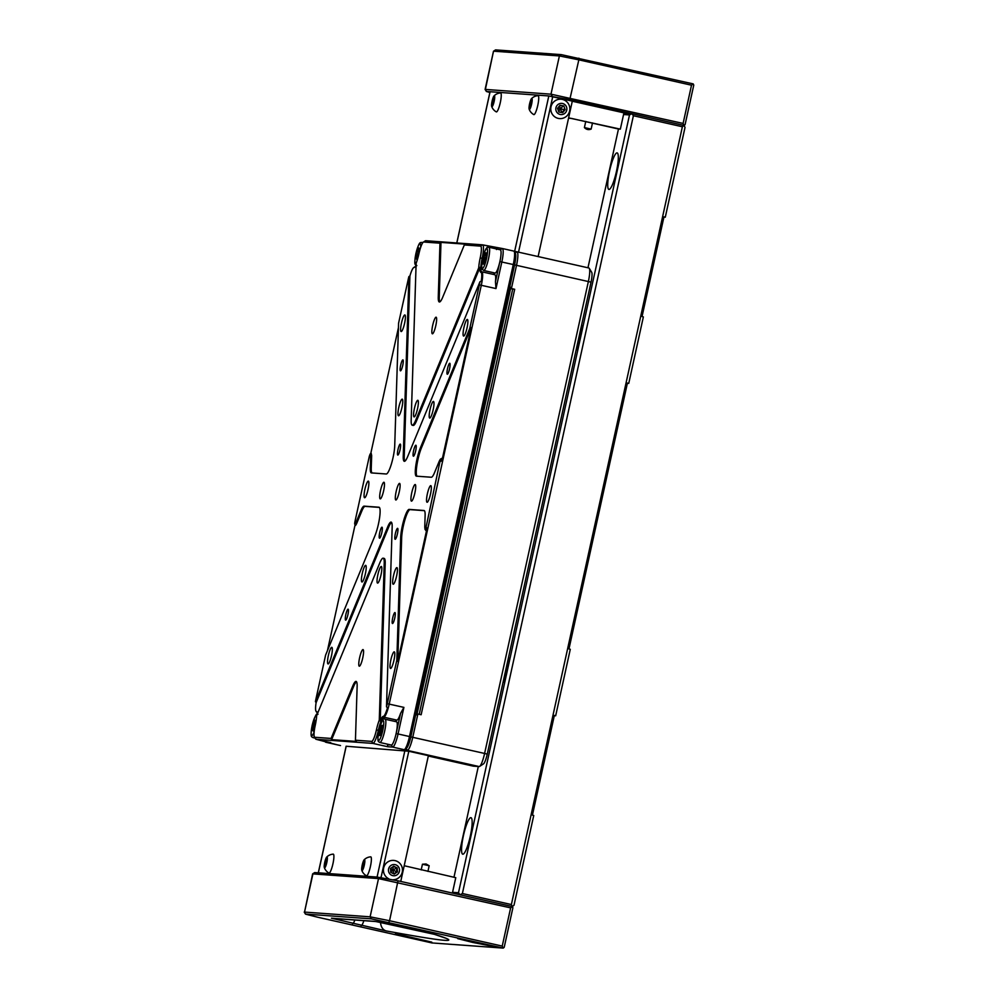 <?xml version="1.0" encoding="UTF-8"?>
<svg xmlns="http://www.w3.org/2000/svg" width="998" height="998" viewBox="0 0 998 998"><rect width="100%" height="100%" fill="white"/><g stroke="black" fill="none" stroke-linecap="round" stroke-linejoin="round"><path stroke-width="1.5" d="M393.262 879.774A9.706 9.543 94.1 0 0 397.129 861.349A9.706 9.543 94.1 0 0 384.38 865.852A9.706 9.543 94.1 0 0 388.846 878.839M389.02 867.699A5.614 5.526 -85.9 0 1 396.406 865.091A5.614 5.526 -85.9 0 1 398.951 872.601A5.614 5.526 -85.9 0 1 391.565 875.209A5.614 5.526 -85.9 0 1 389.02 867.699M569.708 110.541A9.706 9.543 94.1 0 0 561.936 99.338A9.706 9.543 94.1 0 0 550.908 107.273A9.706 9.543 94.1 0 0 558.68 118.475A9.706 9.543 94.1 0 0 569.708 110.541M555.898 108.034A5.614 5.526 -85.9 0 1 562.286 103.443A5.614 5.526 -85.9 0 1 566.777 109.93A5.614 5.526 -85.9 0 1 560.402 114.52A5.614 5.526 -85.9 0 1 555.898 108.034M326.695 857.07A10.092 10.092 0 0 1 333.207 854.138A9.706 1.771 102.7 0 1 332.022 867.324A9.706 1.771 102.7 0 1 328.953 873.038A10.092 10.092 0 0 1 324.325 867.599A5.614 1.023 102.7 0 1 325.286 860.251A5.614 1.023 102.7 0 1 326.695 857.07A5.614 1.023 102.7 0 1 327.356 858.841A5.614 1.023 102.7 0 1 326.284 864.542A5.614 1.023 102.7 0 1 324.325 867.599M364.17 859.777A10.092 10.092 0 0 1 370.682 856.845A9.706 1.771 102.7 0 1 371.219 861.823A9.706 1.771 102.7 0 1 368.998 871.616A9.706 1.771 102.7 0 1 366.428 875.757A10.092 10.092 0 0 1 361.8 870.318A5.614 1.023 102.7 0 1 363.06 862.047A5.614 1.023 102.7 0 1 364.17 859.777A5.614 1.023 102.7 0 1 364.806 861.973A5.614 1.023 102.7 0 1 363.459 868.173A5.614 1.023 102.7 0 1 361.8 870.318M494.047 95.895A10.092 10.092 0 0 1 500.559 92.964A9.706 1.771 102.7 0 1 501.233 96.245A9.706 1.771 102.7 0 1 499.187 106.786A9.706 1.771 102.7 0 1 496.305 111.876A10.092 10.092 0 0 1 491.677 106.424A5.614 1.023 102.7 0 1 491.565 104.815A5.614 1.023 102.7 0 1 494.047 95.895A5.614 1.023 102.7 0 1 494.709 97.642A5.614 1.023 102.7 0 1 493.349 104.279A5.614 1.023 102.7 0 1 491.677 106.424M531.522 98.615A10.092 10.092 0 0 1 538.034 95.683A9.706 1.771 102.7 0 1 538.596 100.449A9.706 1.771 102.7 0 1 536.413 110.291A9.706 1.771 102.7 0 1 533.78 114.583A10.092 10.092 0 0 1 529.152 109.144A5.614 1.023 102.7 0 1 529.115 106.661A5.614 1.023 102.7 0 1 531.522 98.615A5.614 1.023 102.7 0 1 532.109 101.222A5.614 1.023 102.7 0 1 530.674 107.41A5.614 1.023 102.7 0 1 529.152 109.144M410.053 937.87L431.785 942.137L401.882 935.163L395.208 934.091L410.053 937.87M472.528 942.386L494.247 946.653L464.344 939.692L457.67 938.619L472.528 942.386M470.295 836.187A18.725 3.406 -77.3 0 0 470.969 817.674A18.725 3.406 -77.3 0 0 463.421 835.688A18.725 3.406 -77.3 0 0 462.748 854.201A18.725 3.406 -77.3 0 0 470.295 836.187M616.452 171.407A18.725 3.406 -77.3 0 0 617.126 152.894A18.725 3.406 -77.3 0 0 609.578 170.907A18.725 3.406 -77.3 0 0 608.905 189.433A18.725 3.406 -77.3 0 0 616.452 171.407M575.946 350.747A18.725 3.406 -77.3 0 0 579.913 337.598A18.725 3.406 -77.3 0 0 581.759 324.313M502.867 683.131A18.725 3.406 -77.3 0 0 506.834 669.995A18.725 3.406 -77.3 0 0 508.681 656.696M587.959 267.788L618.473 129.004L571.305 118.388M592.5 122.904L591.14 129.091C588.571 130.102 586.337 129.603 584.404 127.569L585.764 121.407M421.193 869.907L422.441 864.231L426.034 863.969L429.177 865.753L427.93 871.416M385.053 719.209A11.914 2.171 102.7 0 1 385.116 719.221L396.543 721.791A11.914 2.171 102.7 0 1 396.119 733.58A11.914 2.171 102.7 0 1 391.378 745.057A11.914 2.171 102.7 0 1 391.316 745.044L379.876 742.475A11.914 2.171 102.7 0 1 379.789 742.437M362.723 658.006A8.508 1.547 -77.3 0 0 363.035 649.586A8.508 1.547 -77.3 0 0 359.604 657.782A8.508 1.547 -77.3 0 0 359.292 666.19A8.508 1.547 -77.3 0 0 362.723 658.006M380.999 574.91A8.508 1.547 -77.3 0 0 381.298 566.49A8.508 1.547 -77.3 0 0 377.868 574.686A8.508 1.547 -77.3 0 0 377.568 583.094A8.508 1.547 -77.3 0 0 380.999 574.91M435.802 325.61A8.508 1.547 -77.3 0 0 436.114 317.202A8.508 1.547 -77.3 0 0 432.683 325.385A8.508 1.547 -77.3 0 0 432.371 333.806A8.508 1.547 -77.3 0 0 435.802 325.61M417.538 408.718A8.508 1.547 -77.3 0 0 417.838 400.298A8.508 1.547 -77.3 0 0 414.407 408.481A8.508 1.547 -77.3 0 0 414.108 416.902A8.508 1.547 -77.3 0 0 417.538 408.718M483.656 270.483C482.433 268.412 480.387 272.479 482.733 258.357C486.35 244.922 487.249 247.853 488.895 247.23A11.914 2.171 102.7 0 1 488.459 259.018A11.914 2.171 102.7 0 1 483.656 270.483L495.083 273.053A11.914 2.171 -77.3 0 0 499.886 261.588L495.457 281.748A13.623 2.483 -77.3 0 0 494.846 274.737A13.623 2.483 -77.3 0 0 494.783 274.724L481.847 271.818M417.039 476.208A17.028 3.094 102.7 0 1 417.95 459.542A17.028 3.094 102.7 0 1 421.443 447.865L471.181 327.556L469.796 328.317L420.47 447.64A17.028 3.094 -77.3 0 0 416.964 459.329A17.028 3.094 -77.3 0 0 416.353 476.158A17.028 3.094 -77.3 0 0 416.44 476.171L431.298 477.244A17.028 3.094 -77.3 0 0 434.579 472.541L439.195 461.338C440.58 458.394 441.029 458.431 440.53 461.438L441.914 460.677L441.877 458.319L440.492 459.08L426.084 527.106L425.011 529.352L424.761 527.019L425.123 515.517A17.028 3.094 -77.3 0 0 424.075 510.502A17.028 3.094 -77.3 0 0 423.988 510.489L409.13 509.404A17.028 3.094 -77.3 0 0 402.356 525.796A17.028 3.094 -77.3 0 0 400.685 537.623L396.817 660.239L397.765 661.462L427.032 528.341L425.959 530.587L425.011 529.352M424.375 510.664L410.103 509.629A17.028 3.094 -77.3 0 0 403.329 526.021A17.028 3.094 -77.3 0 0 401.658 537.835L397.765 661.462M397.404 533.88A5.614 1.023 -77.3 0 0 397.603 528.329A5.614 1.023 -77.3 0 0 395.345 533.73A5.614 1.023 -77.3 0 0 395.146 539.294A5.614 1.023 -77.3 0 0 397.404 533.88M381.785 532.757A5.614 1.023 -77.3 0 0 381.997 527.206A5.614 1.023 -77.3 0 0 379.727 532.608A5.614 1.023 -77.3 0 0 379.527 538.159A5.614 1.023 -77.3 0 0 381.785 532.757M467.039 327.88A8.508 1.547 -77.3 0 0 467.338 319.46A8.508 1.547 -77.3 0 0 463.908 327.656A8.508 1.547 -77.3 0 0 463.608 336.064A8.508 1.547 -77.3 0 0 467.039 327.88M433.144 409.841A8.508 1.547 -77.3 0 0 433.456 401.433A8.508 1.547 -77.3 0 0 430.026 409.617A8.508 1.547 -77.3 0 0 429.714 418.037A8.508 1.547 -77.3 0 0 433.144 409.841M396.605 576.033A8.508 1.547 -77.3 0 0 396.917 567.625A8.508 1.547 -77.3 0 0 393.486 575.809A8.508 1.547 -77.3 0 0 393.175 584.229A8.508 1.547 -77.3 0 0 396.605 576.033M383.644 490.679A8.508 1.547 -77.3 0 0 383.956 482.259A8.508 1.547 -77.3 0 0 380.525 490.455A8.508 1.547 -77.3 0 0 380.213 498.875A8.508 1.547 -77.3 0 0 383.644 490.679M449.562 368.823A5.614 1.023 -77.3 0 0 449.761 363.272A5.614 1.023 -77.3 0 0 447.503 368.674A5.614 1.023 -77.3 0 0 447.304 374.225A5.614 1.023 -77.3 0 0 449.562 368.823M402.718 365.43A5.614 1.023 -77.3 0 0 402.918 359.879A5.614 1.023 -77.3 0 0 400.66 365.28A5.614 1.023 -77.3 0 0 400.447 370.832A5.614 1.023 -77.3 0 0 402.718 365.43M394.746 618.111A5.614 1.023 -77.3 0 0 394.959 612.56A5.614 1.023 -77.3 0 0 392.688 617.962A5.614 1.023 -77.3 0 0 392.488 623.525A5.614 1.023 -77.3 0 0 394.746 618.111M347.903 614.718A5.614 1.023 -77.3 0 0 348.102 609.167A5.614 1.023 -77.3 0 0 345.844 614.568A5.614 1.023 -77.3 0 0 345.645 620.132A5.614 1.023 -77.3 0 0 347.903 614.718M415.679 450.784A5.614 1.023 -77.3 0 0 415.879 445.233A5.614 1.023 -77.3 0 0 413.609 450.634A5.614 1.023 -77.3 0 0 413.409 456.198A5.614 1.023 -77.3 0 0 415.679 450.784M404.577 323.352A8.508 1.547 -77.3 0 0 404.876 314.944A8.508 1.547 -77.3 0 0 401.446 323.127A8.508 1.547 -77.3 0 0 401.146 331.548A8.508 1.547 -77.3 0 0 404.577 323.352M400.061 449.661A5.614 1.023 -77.3 0 0 400.26 444.098A5.614 1.023 -77.3 0 0 398.002 449.512A5.614 1.023 -77.3 0 0 397.79 455.063A5.614 1.023 -77.3 0 0 400.061 449.661M401.92 407.583A8.508 1.547 -77.3 0 0 402.231 399.163A8.508 1.547 -77.3 0 0 398.801 407.359A8.508 1.547 -77.3 0 0 398.489 415.767A8.508 1.547 -77.3 0 0 401.92 407.583M414.881 492.937A8.508 1.547 -77.3 0 0 415.193 484.529A8.508 1.547 -77.3 0 0 411.762 492.713A8.508 1.547 -77.3 0 0 411.45 501.133A8.508 1.547 -77.3 0 0 414.881 492.937M430.5 494.072A8.508 1.547 -77.3 0 0 430.799 485.652A8.508 1.547 -77.3 0 0 427.369 493.848A8.508 1.547 -77.3 0 0 427.069 502.256A8.508 1.547 -77.3 0 0 430.5 494.072M365.38 573.775A8.508 1.547 -77.3 0 0 365.68 565.355A8.508 1.547 -77.3 0 0 362.249 573.551A8.508 1.547 -77.3 0 0 361.95 581.971A8.508 1.547 -77.3 0 0 365.38 573.775M393.961 660.264A8.508 1.547 -77.3 0 0 394.26 651.844A8.508 1.547 -77.3 0 0 390.829 660.04A8.508 1.547 -77.3 0 0 390.53 668.46A8.508 1.547 -77.3 0 0 393.961 660.264M368.037 489.544A8.508 1.547 -77.3 0 0 368.337 481.136A8.508 1.547 -77.3 0 0 364.906 489.319A8.508 1.547 -77.3 0 0 364.607 497.74A8.508 1.547 -77.3 0 0 368.037 489.544M331.498 655.748A8.508 1.547 -77.3 0 0 331.798 647.328A8.508 1.547 -77.3 0 0 328.367 655.511A8.508 1.547 -77.3 0 0 328.068 663.932A8.508 1.547 -77.3 0 0 331.498 655.748M399.262 491.814A8.508 1.547 -77.3 0 0 399.574 483.394A8.508 1.547 -77.3 0 0 396.144 491.59A8.508 1.547 -77.3 0 0 395.832 499.998A8.508 1.547 -77.3 0 0 399.262 491.814M486.163 255.663L484.429 255.276L483.319 264.233L486.176 255.962L485.964 252.744L484.429 255.276M419.123 251.808L417.289 251.396L416.178 257.11L416.69 259.368L419.434 250.186L418.911 247.928L417.289 251.396M315.131 725.022L313.185 724.585L312.362 730.012L313.21 731.072L315.692 721.267L314.844 720.207L313.185 724.585M381.698 731.222L379.702 730.773L379.252 735.613L380.413 735.314L382.484 725.359L381.323 725.646L382.434 725.895M381.323 725.646L379.702 730.773M484.916 261.426L483.107 261.014M417.613 257.434L416.178 257.11M313.522 730.274L312.362 730.012M403.903 707.382L400.547 713.42L396.119 733.58L398.065 733.967L403.903 707.382L387.261 703.677A11.914 2.171 102.7 0 1 386.5 706.809L387.449 707.832A12.937 2.358 102.7 0 1 383.282 716.377L383.793 717.188L396.855 720.119A13.623 2.483 -77.3 0 0 395.37 721.529M386.5 706.809L392.164 527.106A17.028 3.094 -77.3 0 0 391.104 522.091A17.028 3.094 -77.3 0 0 387.748 526.794L315.455 701.656A11.914 2.171 102.7 0 1 316.054 698.525L325.61 655.075L374.936 535.751A17.028 3.094 -77.3 0 0 379.564 517.9A17.028 3.094 -77.3 0 0 379.053 507.234A17.028 3.094 -77.3 0 0 378.966 507.221L364.108 506.148A17.028 3.094 -77.3 0 0 360.827 510.851L356.199 522.054C354.826 524.998 354.377 524.96 354.876 521.954L355.251 525.435M317.152 712.41A13.623 2.483 102.7 0 0 317.027 712.36A13.623 2.483 102.7 0 0 316.952 712.347A13.623 2.483 102.7 0 1 316.89 712.335L316.441 711.537A12.937 2.358 102.7 0 1 316.004 711.212A12.937 2.358 102.7 0 1 316.104 702.667L388.721 527.019A17.028 3.094 102.7 0 1 391.54 522.428M316.104 702.667L315.455 701.656M355.45 523.164C354.951 526.171 355.4 526.196 356.773 523.251L361.812 511.076A17.028 3.094 102.7 0 1 365.093 506.373L379.352 507.408M354.876 521.954L369.322 456.286L370.158 454.015L370.645 456.385L370.283 467.887A17.028 3.094 -77.3 0 0 371.331 472.902A17.028 3.094 -77.3 0 0 371.418 472.915L386.276 473.988A17.028 3.094 -77.3 0 0 391.416 463.933A17.028 3.094 -77.3 0 0 394.721 445.769L398.589 323.165L408.145 279.714A11.914 2.171 102.7 0 1 408.906 276.583L409.916 275.997L404.227 456.498A17.028 3.094 -77.3 0 0 404.839 461.188M370.158 454.015L371.169 453.217L371.655 455.587L371.256 468.099A17.028 3.094 -77.3 0 0 372.017 472.952M408.906 276.583L403.242 456.286A17.028 3.094 -77.3 0 0 404.302 461.301A17.028 3.094 -77.3 0 0 407.658 456.597L479.951 281.735A11.914 2.171 102.7 0 1 479.352 284.867L495.994 288.572L495.457 281.748M494.846 274.737L481.784 271.793A13.623 2.483 102.7 0 0 481.722 271.78L480.924 272.304A12.937 2.358 102.7 0 1 481.261 281.162L479.951 281.735M509.417 288.41L511.413 288.547L509.841 286.501L415.567 715.279L417.875 714.007L415.879 713.869M515.118 253.005L516.952 251.808A13.623 2.483 102.7 0 1 517.026 251.82A13.623 2.483 102.7 0 1 516.527 265.281L511.413 288.547L514.681 289.283L509.404 288.484M510.552 288.734L417.064 713.957M514.681 289.283L421.144 714.743L417.875 714.007L412.76 737.273A13.623 2.483 102.7 0 1 407.334 750.396L406.124 748.45M559.965 105.351L563.171 105.913L560.327 108.907L564.494 109.593L562.074 112.562M563.82 105.95L565.142 109.643L563.82 105.95L560.003 105.289L557.533 108.32L558.868 112.001L562.672 112.662L565.142 109.643M559.529 105.888L560.327 108.907L557.558 108.395M558.63 111.364L560.327 108.907L561.986 112.549M531.66 102.033L531.447 100.099L530.4 102.008L529.776 107.772L531.66 102.033M531.61 102.27L530.4 102.008M530.699 106.1L529.564 105.838M494.235 98.715L493.823 97.455L492.713 99.962L492.451 104.99L494.235 98.715M493.96 100.237L492.713 99.962M492.925 103.929L492.039 103.73M416.066 265.206A14.296 2.607 102.7 0 1 414.532 267.314A14.296 2.607 102.7 0 1 414.083 267.464L414.881 266.94A13.623 2.483 102.7 0 0 414.444 267.077L413.671 267.589A12.937 2.358 102.7 0 1 414.083 267.464M409.916 275.997A12.937 2.358 102.7 0 1 413.671 267.589M480.924 272.304A14.296 2.607 102.7 0 1 480.001 267.327L416.578 420.732L415.592 420.507A17.028 3.094 102.7 0 1 412.236 425.21A17.028 3.094 102.7 0 1 411.176 420.195L416.129 263.272A15.319 2.782 -77.3 0 0 418.985 253.48A11.914 2.171 102.7 0 1 423.352 242.127A11.914 2.171 102.7 0 1 423.726 242.015L425.722 240.718A13.623 2.483 102.7 0 0 425.298 240.855L423.352 242.127M412.236 425.21L413.209 425.422A17.028 3.094 -77.3 0 0 416.578 420.732M355.051 524.998L327.406 650.746M398.452 327.606L370.757 453.541M316.89 712.335A13.623 2.483 102.7 0 1 316.491 712.011L316.004 711.212M316.441 711.537A14.296 2.607 102.7 0 1 316.927 711.886A14.296 2.607 102.7 0 1 317.376 713.894M384.23 563.196L385.203 563.421A17.028 3.094 -77.3 0 0 384.155 558.406L383.17 558.181A17.028 3.094 102.7 0 1 384.23 563.196L379.277 720.119L380.238 721.055A14.296 2.607 102.7 0 1 383.282 716.377M385.203 563.421L380.238 721.055M469.796 328.317L479.352 284.867M387.261 703.677L396.817 660.239M441.914 460.677L471.181 327.556M481.784 271.793A13.623 2.483 102.7 0 1 481.298 285.266L389.208 704.064A13.623 2.483 102.7 0 1 383.793 717.188A13.623 2.483 102.7 0 0 378.367 730.299A13.623 2.483 102.7 0 1 372.94 743.41L387.648 746.716L392.638 747.078L391.378 745.057L387.586 744.782A13.623 2.483 -77.3 0 0 387.86 744.271M512.735 288.896L419.21 714.306M393.486 866.389L396.543 867.898L392.975 870.081L396.817 871.815L393.836 873.861M397.192 867.948L396.543 867.898L396.817 871.815L397.466 871.865L397.192 867.948L393.711 866.227L390.517 868.435L390.779 872.364L394.26 874.073L397.466 871.865M393.05 866.688L392.975 870.081L390.53 868.759M390.742 871.828L392.975 870.081L393.561 873.724M363.397 867.25L364.145 861.274L362.237 866.8L362.374 868.934L363.397 867.25M364.27 863.22L363.122 862.971M363.447 867.062L362.237 866.8M326.134 863.894L326.521 858.579L324.699 864.705L325.049 866.202L326.134 863.894M326.658 861.162L325.435 860.887M325.647 864.917L324.699 864.705M495.994 288.572L501.832 261.975A13.623 2.483 102.7 0 0 502.331 248.514A13.623 2.483 102.7 0 0 502.256 248.502L500.272 249.787A11.914 2.171 102.7 0 1 500.322 249.799A11.914 2.171 102.7 0 1 499.886 261.588L513.271 264.545L409.492 736.536L410.814 736.886A11.914 2.171 102.7 0 1 406.448 748.238L404.502 749.523A13.623 2.483 -77.3 0 0 409.492 736.536L398.065 733.967A13.623 2.483 102.7 0 1 392.638 747.078L404.065 749.66A13.623 2.483 -77.3 0 0 404.502 749.523M440.979 242.402L465.717 244.186L464.332 244.947L442.688 297.292A17.028 3.094 -77.3 0 1 439.332 301.982A17.028 3.094 -77.3 0 1 438.272 296.967L439.968 243.188L440.979 242.402L439.257 297.192A17.028 3.094 -77.3 0 0 439.869 301.883M481.722 271.78A13.623 2.483 102.7 0 1 481.647 271.768A13.623 2.483 102.7 0 1 482.146 258.307A13.623 2.483 102.7 0 0 482.633 244.847A13.623 2.483 102.7 0 0 482.57 244.834L480.562 246.119A11.914 2.171 102.7 0 1 480.2 257.921A15.319 2.782 -77.3 0 0 478.728 267.813L480.001 267.327M478.728 267.813L415.592 420.507M352.718 686.1A17.028 3.094 -77.3 0 1 356.074 681.409A17.028 3.094 -77.3 0 1 357.134 686.424L355.438 740.204L356.386 741.439L331.648 739.643L331.074 738.445L352.718 686.1L353.691 686.325A17.028 3.094 102.7 0 1 356.523 681.734M331.648 739.643L353.691 686.325M337.099 744.782A13.623 2.483 -77.3 0 0 337.162 744.807A13.623 2.483 -77.3 0 0 337.237 744.82L316.104 739.293L314.832 737.273A11.914 2.171 102.7 0 1 314.432 736.973A11.914 2.171 102.7 0 1 315.206 725.471A15.319 2.782 -77.3 0 0 316.678 715.591L379.814 562.884A17.028 3.094 102.7 0 1 383.17 558.181M379.277 720.119A15.319 2.782 -77.3 0 0 376.421 729.912A11.914 2.171 102.7 0 1 371.68 741.389L372.94 743.41L316.104 739.293A13.623 2.483 102.7 0 1 316.042 739.293A13.623 2.483 102.7 0 1 315.642 738.957L314.432 736.973M415.567 715.279L410.814 736.886L484.604 753.453L588.383 281.461A13.623 2.483 -77.3 0 0 589.269 268.325A13.623 2.483 -77.3 0 0 588.87 267.988A13.623 2.483 -77.3 0 0 588.808 267.975L517.089 251.833M404.065 749.66L479.19 766.564A13.623 2.483 -77.3 0 0 479.614 766.427L483.506 763.869A10.217 1.859 -77.3 0 0 487.249 754.139L591.028 282.147L514.581 264.894A11.914 2.171 -77.3 0 0 515.367 253.405L514.157 251.409A13.623 2.483 -77.3 0 1 513.271 264.545L514.581 264.894L509.841 286.501M400.547 713.42A13.623 2.483 102.7 0 1 396.855 720.119M514.157 251.409A13.623 2.483 -77.3 0 0 513.758 251.084A13.623 2.483 -77.3 0 0 513.696 251.072L502.393 248.527M494.621 274.687A13.623 2.483 102.7 0 1 493.923 272.791M480.562 246.119L464.332 244.947M439.968 243.188L423.726 242.015M325.248 741.364L325.81 742.25A13.623 2.483 102.7 0 1 325.735 742.238A13.623 2.483 102.7 0 1 325.336 741.901L324.974 741.302M314.832 737.273L331.074 738.445M355.438 740.204L371.68 741.389M479.614 766.427A13.623 2.483 -77.3 0 0 484.604 753.453L487.249 754.139M591.028 282.147A10.217 1.859 -77.3 0 0 591.689 272.292L589.269 268.325M538.122 256.573L572.303 101.135L548.813 95.945L490.093 91.729M516.952 251.808L513.82 251.109M502.256 248.502L482.695 244.859M496.48 249.525L497.266 248.14M482.57 244.834L425.722 240.718M387.586 744.782L387.648 746.716M479.19 766.564L473.252 766.14L428.317 756.022M340.505 745.556L337.237 744.82M381.074 877.379L408.806 751.245L346.181 746.242M346.194 746.217L318.362 872.813L377.069 877.067L404.914 750.471M561.387 54.653L559.391 55.938L493.798 51.197L495.544 49.912L493.511 51.21L485.39 89.421L550.983 94.174L683.106 123.428L691.514 85.204L693.198 83.894L561.387 54.653L495.794 49.9M408.806 751.245L428.392 755.661L400.747 881.434M452.393 893.06L455.774 877.679L404.19 865.728M568.623 117.851L571.293 118.45L568.561 118.126M571.293 118.45L620.344 129.141L623.937 112.861L572.278 101.235M388.883 922.377L389.557 920.73L502.231 946.092L503.192 948.1L431.984 942.948L317.676 917.212L305.525 914.143L304.527 912.085L370.108 916.825L371.381 918.859L503.192 948.1L504.202 947.314L512.897 907.756L512.323 906.546L510.639 907.868L378.516 878.602L312.636 873.874L314.669 872.576L318.362 872.813M489.868 92.502L486.4 91.479L490.093 91.691L456.834 242.963M486.4 91.479L485.103 89.433L486.662 91.454M514.656 251.296L548.813 95.945L569.758 99.713L578.84 59.843L691.514 85.204M380.512 877.317L378.516 878.602L370.108 916.825L389.557 920.73L398.015 880.822L377.069 877.067M552.256 96.195L550.983 94.174L559.391 55.938L578.84 59.843L578.89 58.158M452.556 892.312L458.494 892.736L460.066 894.794L398.015 880.822M453.965 877.279L478.316 766.501M618.473 129.004L620.344 129.141M633.393 115.731L682.383 126.758L511.375 904.55L462.386 893.522L633.393 115.731L631.809 113.672L629.501 114.945L623.563 114.52M569.758 99.713L631.809 113.672L623.875 113.098M314.919 872.564L312.923 873.861L304.527 912.085L312.636 873.874M305.787 914.106L371.381 918.859M511.375 904.55L512.323 906.546L460.066 894.794L462.386 893.522M458.494 892.736L629.501 114.945M631.809 113.672L684.067 125.436L683.106 123.428M502.231 946.092L510.639 907.868M693.198 83.894L693.772 85.092L685.077 124.65L682.383 126.758M684.067 125.436L685.015 127.445L665.292 217.19L663.92 217.09M665.292 217.19L663.969 216.84L642.038 316.566L643.361 316.902L628.752 383.382L627.43 383.045L568.96 648.95L570.282 649.299L555.674 715.778L554.352 715.429L532.421 815.141L533.743 815.491L514.007 905.236L512.323 906.546M555.674 715.778L554.289 715.678M628.752 383.382L627.38 383.282M584.404 127.569L591.14 129.091M422.441 864.231L429.177 865.753M384.679 731.01A11.914 2.171 102.7 0 1 379.939 742.487A11.914 2.171 102.7 0 1 379.876 742.475C378.616 741.327 376.695 743.273 379.04 730.012C381.822 720.656 383.756 717.051 384.816 719.184L385.116 719.221A11.914 2.171 102.7 0 1 384.679 731.01M314.27 736.611A11.914 2.171 102.7 0 1 313.11 737.647A11.914 2.171 102.7 0 1 313.048 737.634A11.914 2.171 102.7 0 1 312.96 737.597M378.679 740.454A10.217 1.859 102.7 0 1 378.991 730.349A10.217 1.859 102.7 0 1 383.057 720.506A10.217 1.859 102.7 0 1 382.745 730.611A10.217 1.859 102.7 0 1 378.679 740.454M314.17 731.871A10.217 1.859 102.7 0 1 311.838 735.613A10.217 1.859 102.7 0 1 312.162 725.509A10.217 1.859 102.7 0 1 316.229 715.666A10.217 1.859 102.7 0 1 316.653 716.077M416.129 263.36A10.217 1.859 102.7 0 1 415.929 253.517A10.217 1.859 102.7 0 1 419.235 244.211A10.217 1.859 102.7 0 1 420.645 247.417M486.513 258.619A10.217 1.859 102.7 0 1 482.446 268.462A10.217 1.859 102.7 0 1 482.77 258.357A10.217 1.859 102.7 0 1 486.837 248.514A10.217 1.859 102.7 0 1 486.513 258.619M400.685 537.623L401.658 537.835M427.032 528.341L426.084 527.106M409.13 509.404L410.103 509.629M387.748 526.794L388.721 527.019M364.108 506.148L365.093 506.373M360.827 510.851L361.812 511.076M356.773 523.251L356.199 522.054M370.645 456.385L371.655 455.587M370.283 467.887L371.256 468.099M403.242 456.286L404.227 456.498M421.443 447.865L420.47 447.64M416.827 265.643C415.605 263.572 413.546 267.639 415.904 253.517C419.522 240.094 420.408 243.013 422.054 242.389A11.914 2.171 102.7 0 1 422.553 243.038M438.272 296.967L439.257 297.192M480.2 257.921L482.72 258.432M378.941 730.424L376.421 729.912M518.536 252.157L552.705 96.731M375.136 921.379A10.217 10.042 94.1 0 0 376.558 921.591L332.87 918.422A10.217 10.042 -85.9 0 1 331.423 918.21L386.238 930.934C447.528 942.249 463.771 943.422 434.953 934.452L375.136 921.379L331.423 918.21M354.864 920.019A10.217 1.859 102.7 0 1 352.544 923.724M363.871 920.667A10.217 1.859 102.7 0 1 361.114 925.657M380.575 922.252A10.217 7.759 100.6 0 0 386.238 930.934M414.731 929.525A10.217 1.859 -77.3 0 0 414.781 929.537L434.205 934.265A10.217 9.618 -73.3 0 0 434.953 934.452M406.261 927.616A10.217 1.859 -77.3 0 1 406.211 927.616L414.781 929.537A10.217 1.859 -77.3 0 0 414.831 929.55M315.118 738.096L313.048 737.634C311.775 736.487 309.854 738.433 312.199 725.172C314.994 715.815 316.915 712.21 317.975 714.343M500.322 249.799L488.895 247.23M422.89 242.576L422.054 242.389M456.785 242.963L490.043 91.704M588.87 267.988L517.026 251.82M502.331 248.514L513.758 251.084M482.633 244.847L497.328 248.153M325.735 742.238L337.162 744.807M316.042 739.293L330.725 742.599M318.3 872.801L346.131 746.217M493.499 51.21L485.103 89.433M305.525 914.143L304.228 912.11M434.205 934.265L445.694 938.182M406.211 927.616L376.595 921.591"/></g></svg>
